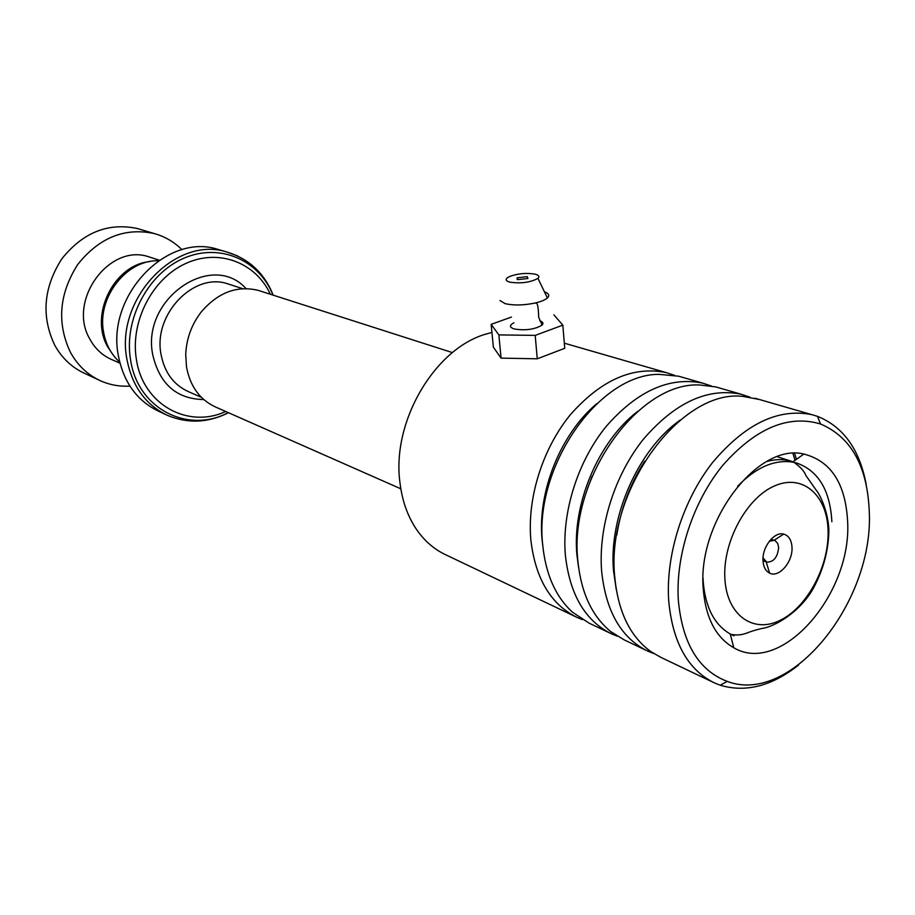 <?xml version="1.0" encoding="UTF-8"?>
<svg xmlns="http://www.w3.org/2000/svg" width="915" height="915" viewBox="0 0 915 915"><rect width="100%" height="100%" fill="white"/><g stroke="black" fill="none" stroke-linecap="round" stroke-linejoin="round"><path stroke-width="1.37" d="M119.728 362.203C111.23 354.54 105.866 344.566 103.624 332.282C96.647 297.855 126.464 259.471 158.455 260.775M260.523 291.107L258.236 290.375C236.905 285.263 217.873 292.503 201.128 312.095C191.555 324.631 186.42 338.733 185.734 354.425L186.488 366.812C190.126 386.439 199.893 399.878 215.826 407.129L400.827 488.804M763.007 560.735C763.43 566.934 765.615 571.052 769.572 573.099C778.928 578.223 793.065 561.776 791.99 547.216C791.498 539.964 788.73 535.595 783.698 534.097C774.342 531.295 761.966 547.147 763.007 560.735M763.041 557.841L766.667 562.085C773.564 562.256 777.556 557.418 778.654 547.57L777.727 543.533L775.474 540.914L774.01 540.319L769.252 541.325M221.007 250.287L217.438 249.235C166.564 232.753 106.003 296.163 118.401 355.866C123.639 382.367 137.021 400.816 158.581 411.212L165.729 414.575M270.36 294.253C255.754 262.502 218.548 248.137 185.368 263.657C152.096 278.858 129.964 322.023 136.438 359.641C143.037 404.67 187.998 429.055 225.708 411.487M140.498 229.471L137.239 228.498C108.027 222.402 82.888 232.513 61.831 258.831C43.485 287.55 41.106 316.304 54.694 345.104C61.888 358.085 71.85 367.498 84.58 373.343L99.014 380.08M149.111 261.701C113.86 265.213 89.327 315.069 107.57 346.648L113.357 355.294M151.364 257.653L149.271 256.978C109.594 242.601 66.955 300.578 89.819 339.042C95.057 348.695 102.434 355.569 111.939 359.664L119.979 363.198M181.959 249.715C174.067 241.835 164.757 236.436 154.052 233.497C124.543 227.355 99.106 237.683 77.741 264.481C59.132 293.704 56.673 322.938 70.352 352.184C77.603 365.348 87.657 374.887 100.513 380.789C109.834 384.929 119.636 386.702 129.907 386.096M491.938 332.454L487.386 333.678C435.391 347.288 391.277 421.506 400.004 482.983C402.211 500.905 407.678 516.346 416.416 529.293C424.469 540.994 434.373 549.549 446.131 554.97L575.455 616.641M869.25 511.165C867.294 466.055 851.042 436.993 820.492 423.965C788.238 414.438 755.721 428.163 722.93 465.14C693.227 501.283 675.43 555.291 678.335 600.24C682.407 643.485 698.717 670.535 727.276 681.4C790.995 705.774 874.18 601.544 869.25 511.165M798.578 665.045C771.871 686.113 745.736 692.838 720.174 685.198L714.569 682.967C687.817 669.917 672.525 642.41 668.682 600.446C665.663 554.913 682.956 500.345 712.465 462.647C744.982 423.988 778.07 407.987 811.731 414.621L817.507 416.359C843.413 426.79 859.654 449.54 866.231 484.618M847.61 521.264C852.174 593.961 781.124 675.968 733.739 647.74C715.736 637.412 705.568 617.705 703.223 588.631C697.173 521.527 757.963 442.357 803.873 454.057C830.912 461.011 845.494 483.417 847.61 521.264M703.063 578.177L703.2 581.402C705.259 607.183 714.283 624.728 730.296 634.038L734.002 635.822M609.893 633.054L589.191 623.184L572.63 612.318C555.748 596.935 545.798 574.631 542.767 545.397C533.399 467.565 598.536 374.041 658.869 374.349L678.69 376.214L683.185 377.506M674.549 375.322L666.097 372.577C632.997 365.863 601.098 379.897 570.388 414.701C542.561 448.659 526.983 498.263 530.883 540.205C535.492 578.886 550.967 604.666 577.319 617.534L582.455 619.615M646.013 650.279L624.202 639.882L610.82 631.647C592.005 616.275 581.025 592.645 577.857 560.746C568.512 478.968 638.681 380.96 700.181 385.021L715.85 386.942L720.368 388.246M711.401 386.004L702.64 383.122C669.368 376.42 637.126 390.945 605.947 426.699C577.674 461.595 561.673 512.434 565.379 555.291C569.816 594.796 585.28 621.022 611.758 633.946L617.202 636.142M712.682 682.075L660.962 657.416L650.851 651.606C630.058 636.463 618.025 611.552 614.743 576.873C605.49 490.978 680.886 388.337 743.277 396.447L759.381 399.5M750.071 397.213L740.99 394.193C707.535 387.503 674.984 402.543 643.325 439.314C614.606 475.182 598.147 527.337 601.624 571.132C605.867 611.506 621.296 638.19 647.889 651.183L653.653 653.47M831.872 521.733C830.134 490.28 818.365 470.699 796.576 462.99L792.562 462.086C774.136 459.422 755.824 467.485 737.639 486.254M539.793 320.776C542.938 321.886 543.716 323.327 542.103 325.077C534.703 329.503 525.347 330.795 514.047 328.931C509.369 327.273 509.312 325.225 513.898 322.801M517.73 279.635L527.898 278.492L527.269 276.639L517.101 277.794L517.73 279.635M509.735 282.14C505.08 280.676 505 278.812 509.472 276.547C517.856 273.494 526.422 272.693 535.161 274.168C538.866 275.175 539.793 276.582 537.951 278.366C530.368 282.483 520.967 283.742 509.735 282.14M544.448 291.862C548.909 293.452 549.892 295.488 547.387 297.97C545.088 299.983 540.948 301.675 534.966 303.059C523.414 305.393 513.464 305.587 505.126 303.643L499.979 300.52M511.451 317.059L491.161 324.356L498.858 334.901L535.195 335.393L537.254 358.806L564.738 348.318L562.828 325.134L553.861 314.817M535.195 335.393L562.828 325.134M491.161 324.356L493.357 347.151L501.065 358.12L537.254 358.806M498.858 334.901L501.065 358.12M201.357 397.316L188.662 391.757C173.678 384.986 164.46 372.485 161.006 354.242C153.022 314.188 193.991 271.892 227.858 283.867L229.974 284.554M766.656 461.549C775.257 459.136 783.366 458.987 790.995 461.114L777.304 456.722M828.075 530.38C827.183 495.072 802.718 473.455 774.639 485.876C746.549 497.737 722.61 541.977 724.874 578.532C726.727 615.269 753.365 634.004 780.461 620.176C807.602 606.874 829.367 565.516 828.075 530.38M203.736 399.546C176.572 399.031 159.565 384.083 152.725 354.688C141.173 298.713 211.925 250.504 246.021 288.591M228.487 412.711C208.082 422.947 187.689 423.817 167.319 415.319C145.657 404.876 132.218 386.302 126.991 359.584C114.581 299.399 175.566 235.384 226.68 251.957L237.603 255.925M273.013 295.11C259.139 260.066 219.886 242.635 183.995 258.167C148.024 273.311 123.559 319.598 130.582 359.95C137.765 409.016 188.113 434.099 228.258 412.619M542.858 546.449L542.103 539.884C537.208 492.121 560.723 433.699 596.752 403.709M578.612 567.758L576.919 554.97C571.966 503.993 598.639 441.156 637.549 411.487M616.275 589.592L613.519 570.834C608.567 516.609 638.498 449.276 680.12 420.145M792.973 453.451L794.998 460.348M587.361 488.885L592.108 476.303M616.779 535.069C620.953 508.511 630.229 483.909 644.606 461.251M794.62 453.382L796.427 459.341M242.727 288.683L230.1 284.588M452.433 352.607L258.236 290.375M790.995 461.114L792.825 461.789M794.071 462.372C800.545 467.096 804.479 471.465 805.875 475.491L816.077 490.005C820.458 495.026 828.167 512.217 828.864 529.979C828.635 549.995 823.511 569.359 813.481 588.071C800.659 611.312 775.417 626.809 761.303 628.594C748.825 631.739 748.321 632.791 743.678 634.061C739.88 635.136 735.603 635.227 730.856 634.335M766.21 561.89L769.572 573.099M763.007 560.666L766.21 561.913M217.438 249.235L226.68 251.957C248.823 258.648 264.332 273.047 273.219 295.168M771.082 539.187L774.056 540.296L783.698 534.097M159.302 260.203L149.271 256.978M154.052 233.497L137.239 228.498M820.492 423.965L817.507 416.359M730.296 634.038L733.739 647.74M811.731 414.621L754.852 398.197M740.99 394.193L715.85 386.942M702.64 383.122L678.69 376.214M666.097 372.577L564.315 343.182M792.928 461.823L789.531 460.737M792.562 462.086L803.873 454.057M727.276 681.4L720.174 685.198M542.103 325.077L538.672 317.242C538.42 306.994 537.448 302.305 535.767 303.174L534.966 303.059M537.951 278.366L547.387 297.97M517.25 279.487L517.101 277.794"/></g></svg>
